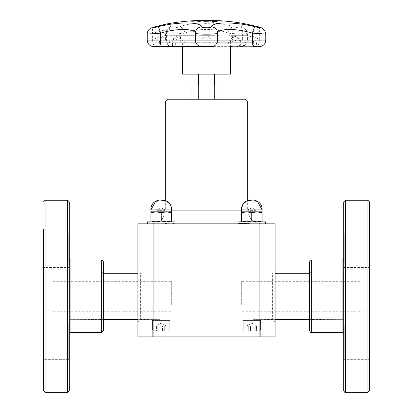 <?xml version="1.0" encoding="UTF-8"?>
<svg xmlns="http://www.w3.org/2000/svg" width="413" height="413" viewBox="0 0 413 413"><rect width="100%" height="100%" fill="white"/><g stroke="black" fill="none" stroke-linecap="round" stroke-linejoin="round"><path stroke-width="0.31" stroke-dasharray="2.06 1.55" d="M241.682 304.474L241.682 281.305L241.682 304.474M171.318 304.474L171.318 281.305L171.318 304.474M191.002 85.073L221.998 85.073M198.457 85.073L214.543 85.073L198.457 85.073M198.457 74.123L214.543 74.123L198.457 74.123M182.623 74.123L230.377 74.123M218.776 35.699L165.422 35.699C163.099 36.38 160.678 36.065 159.351 42.286L156.047 42.286C157.942 36.065 161.726 36.38 165.422 35.699L180.182 35.699C186.5 36.112 193.124 36.112 200.047 35.699L206.515 35.699M236.809 35.699L229.21 35.699C233.211 36.091 235.41 38.285 235.797 42.286L253.649 42.286C251.842 36.359 249.153 36.416 246.385 35.699L232.818 35.699L246.385 35.699C250.49 36.416 254.284 36.359 256.509 42.286L256.741 46.654L259.792 46.648M206.485 35.699L206.5 35.699C208.663 36.39 210.449 36.37 211.131 42.286L201.869 42.286C202.551 36.37 204.337 36.39 206.5 35.699L212.953 35.699C219.876 36.112 226.5 36.112 232.818 35.699M212.953 35.699L200.047 35.699M180.182 35.699L176.088 35.699C180.058 36.117 182.236 38.311 182.623 42.286L230.377 42.286L230.377 46.654M181.968 35.699L194.224 35.699M240.268 42.286C238.477 36.365 235.023 36.411 231.151 35.699C231.523 36.411 232.085 36.365 232.777 42.286L240.846 42.286L235.797 42.286L235.797 46.101L240.268 46.101L240.268 42.286M180.223 42.286C180.517 36.05 180.755 36.38 180.884 35.699C177.482 36.38 174.105 36.05 172.51 42.286L232.777 42.286L232.777 46.101L180.223 46.101L180.223 42.286M216.298 21.316A219.401 164.524 90 0 0 211.239 20.831A219.401 34.682 -90 0 0 210.176 21.316A218.694 215.152 -90 0 1 210.94 21.342A219.37 36.303 90 0 1 211.213 21.202A218.694 205.813 90 0 1 214.543 21.202A219.37 165.685 -90 0 1 215.798 21.342A218.694 141.019 90 0 1 216.298 21.316L216.298 21.259A219.458 164.565 90 0 0 211.239 20.779A219.458 34.687 -90 0 0 210.176 21.259A218.751 215.209 -90 0 1 210.94 21.285A219.427 36.313 90 0 1 211.213 21.151L211.213 21.202M211.781 20.939A219.375 166.011 -90 0 1 213.96 21.14A218.756 205.875 -90 0 0 211.291 21.14A219.37 37.134 90 0 1 211.781 20.939L211.781 20.887A219.427 166.052 -90 0 1 213.96 21.084A218.813 205.927 -90 0 0 211.291 21.084L211.291 21.14M211.291 21.084A219.427 37.144 90 0 1 211.781 20.887M211.213 21.151A218.751 205.865 90 0 1 214.543 21.151A219.427 165.727 -90 0 1 215.798 21.285A218.751 141.055 90 0 1 216.298 21.259M205.602 20.836L207.274 20.836M209.345 21.063L206.433 21.368L203.537 21.063M208.441 21.078L204.44 21.078M193.356 21.362A219.499 153.997 90 0 1 197.977 20.841A219.055 156.099 90 0 0 195.039 20.846A219.494 153.992 -90 0 0 194.497 20.898A219.004 156.062 -90 0 1 196.805 20.887A219.504 154.003 -90 0 0 195.091 21.068A218.828 155.933 90 0 0 192.938 21.073A219.499 153.997 -90 0 0 192.391 21.135A218.761 155.887 -90 0 1 194.544 21.13A219.504 154.003 -90 0 0 193.279 21.285A218.606 155.778 90 0 0 190.966 21.295A219.494 153.992 -90 0 0 190.419 21.368A218.534 155.727 -90 0 1 193.356 21.362L193.356 21.311A219.556 154.034 90 0 1 197.977 20.789A219.112 156.135 90 0 0 195.039 20.789A219.551 154.034 -90 0 0 194.497 20.841A219.06 156.099 -90 0 1 196.805 20.836A219.561 154.039 -90 0 0 195.091 21.011A218.88 155.975 90 0 0 192.938 21.022L192.938 21.073M192.938 21.022A219.551 154.034 -90 0 0 192.391 21.084A218.818 155.928 -90 0 1 194.544 21.073A219.561 154.039 -90 0 0 193.279 21.233A218.663 155.815 90 0 0 190.966 21.239A219.551 154.034 -90 0 0 190.419 21.311A218.591 155.763 -90 0 1 193.356 21.311M217.109 21.316L217.109 21.373A218.534 200.672 90 0 0 212.246 21.373A219.489 86.921 -90 0 0 211.936 21.3A218.606 200.733 -90 0 1 212.163 21.295M213.965 21.285A219.504 86.926 -90 0 0 211.668 20.836A219.055 201.152 -90 0 1 211.993 20.836M198.767 21.357A219.391 147.271 90 0 1 203.439 20.851A219.055 201.276 90 0 0 202.582 20.841A219.422 145.665 -90 0 0 198.756 21.254A219.417 17.372 90 0 1 199.211 20.841A219.055 201.276 90 0 0 198.395 20.851A219.386 15.586 -90 0 0 197.899 21.357A218.534 200.801 -90 0 1 198.767 21.357L198.767 21.3A219.448 147.307 90 0 1 203.439 20.795A219.112 201.327 90 0 0 202.582 20.784A219.479 145.701 -90 0 0 198.756 21.197A219.473 17.372 90 0 1 199.211 20.789L199.211 20.841M199.211 20.789A219.112 201.327 90 0 0 198.395 20.8A219.442 15.586 -90 0 0 197.899 21.3A218.591 200.847 -90 0 1 198.767 21.3M202.355 20.841A219.055 201.451 90 0 1 202.664 20.841A219.499 86.219 90 0 0 200.078 21.362A218.534 200.971 -90 0 0 198.555 21.357L197.13 21.27M198.607 21.042L197.92 21.264M200.604 21.068A218.828 201.239 -90 0 0 200.052 21.063L198.607 21.099M198.834 21.032L199.474 21.011M205.726 21.352A219.504 19.679 90 0 1 206.309 20.836A219.055 218.172 90 0 0 205.622 20.836A219.504 19.685 -90 0 0 205.101 21.285A218.606 217.728 90 0 0 203.65 21.285A219.504 19.679 -90 0 0 203.588 21.352A218.544 217.666 -90 0 1 205.726 21.352L205.726 21.295A219.561 19.685 90 0 1 206.309 20.784A219.112 218.229 90 0 0 205.622 20.779A219.561 19.685 -90 0 0 205.101 21.228L205.101 21.285M205.101 21.228A218.663 217.78 90 0 0 203.65 21.233A219.561 19.685 -90 0 0 203.588 21.295A218.601 217.718 -90 0 1 205.726 21.295M215.803 20.841A219.055 144.607 -90 0 0 215.214 20.851A219.386 203.211 -90 0 1 221.673 21.357A218.534 144.266 90 0 1 222.297 21.357A219.391 108.924 90 0 0 218.838 20.851A219.055 144.607 -90 0 0 218.224 20.841A219.422 110.829 -90 0 1 221.136 21.254A219.417 202.556 90 0 0 215.803 20.841L215.803 20.789A219.112 144.643 -90 0 0 215.214 20.8L215.214 20.851M215.214 20.8A219.442 203.263 -90 0 1 221.673 21.3L221.673 21.357M221.673 21.3A218.591 144.302 90 0 1 222.297 21.3L222.297 21.357M222.297 21.3A219.448 108.955 90 0 0 218.838 20.795L218.838 20.851M218.838 20.795A219.112 144.643 -90 0 0 218.224 20.784L218.224 20.841M218.224 20.784A219.479 110.86 -90 0 1 221.136 21.197L221.136 21.254M221.136 21.197A219.473 202.607 90 0 0 215.803 20.789M167.337 23.851L171.462 26.917C169.144 28.161 176.165 28.053 179.407 26.793C192.711 21.703 220.191 21.677 233.593 26.793C237.026 28.12 244.269 28.125 241.316 26.793L243.639 23.495M194.642 20.65L218.358 20.65A27.057 27.057 0 0 1 194.642 20.65M258.373 26.876A6.587 2.721 -75 0 1 259.307 33.185L247.051 29.819L242.385 30.01L246.04 33.185L247.433 33.711L240.247 34.145L227.971 33.185C217.352 28.223 195.571 28.249 185.029 33.185L172.748 34.145L165.567 33.711L166.434 33.303L169.087 30.454L164.637 30.025L152.624 33.303L147.219 34.129M153.208 46.648L171.958 46.648A0.547 0.506 90 0 0 172.51 46.101L180.223 46.101A0.547 0.403 90 0 0 180.657 46.648L232.343 46.648A0.547 0.403 90 0 0 232.777 46.101L240.268 46.101A0.547 0.48 -90 0 0 240.794 46.648A6.587 5.772 -90 0 0 246.04 40.092L246.04 33.185A6.587 5.606 -63.3 0 0 243.231 27.299A6.587 5.606 -63.3 0 0 241.316 26.793M147.219 40.092L259.307 40.092A6.587 2.798 90 0 1 256.767 46.648L232.343 46.648A6.587 4.806 90 0 1 227.971 40.092L227.971 33.185A6.587 4.672 109.5 0 1 233.593 26.793M265.781 34.129L259.307 33.185L259.307 40.092L265.781 40.092M211.673 46.654A0.547 0.542 90 0 1 211.131 46.101L259.194 46.101L259.741 46.654L171.555 46.648C167.874 46.003 165.881 43.819 165.567 40.092L165.567 33.711C166.093 31.522 165.009 31.047 169.051 27.702A6.587 5.911 -121.7 0 0 166.434 33.303L166.434 40.092A6.587 6.076 90 0 0 171.958 46.648L180.657 46.648A6.587 4.806 -90 0 0 185.029 40.092L185.029 33.185A6.587 4.672 70.5 0 0 179.407 26.793M169.087 30.454C169.903 27.289 170.362 26.05 170.466 26.726L169.051 27.702A6.587 5.911 -121.7 0 1 171.462 26.917M159.454 46.654L159.351 46.101L153.806 46.101L156.047 46.101L156.047 42.286L175.67 42.286L172.51 42.286L172.51 46.101L175.67 46.101L156.047 46.101A0.547 0.284 -90 0 1 155.763 46.654A0.547 0.284 -90 0 1 155.737 46.648A6.587 3.423 -90 0 1 152.624 40.092L152.624 33.303A6.587 3.33 74.4 0 1 154.281 26.959M343.177 308.878L343.177 273.236L343.177 308.878M253.159 308.878L253.159 273.236L253.159 308.878M359.919 304.474L359.919 281.305L359.919 304.474M69.823 308.878L69.823 273.236L69.823 308.878M159.841 308.878L159.841 273.236L159.841 308.878M53.081 304.474L53.081 281.305L53.081 304.474M198.751 99.234L214.249 99.234L191.002 99.234L198.751 99.234L198.751 85.073M214.249 99.234L221.998 99.234L214.249 99.234L214.249 85.073M171.509 210.114L165.334 210.114L165.334 200.47L169.831 204.275L171.509 209.902L150.926 209.902L161.215 209.902L150.926 209.902L150.926 212.747L150.926 211.828L171.509 211.828L166.362 211.828L171.509 212.747L171.509 220.94L166.362 221.858L161.215 220.94L156.068 221.858L150.926 220.94L150.926 221.858L171.509 221.858L171.509 220.94L171.509 221.858L150.926 221.858L156.068 221.858L150.926 221.858L150.926 220.94L156.068 221.858L171.509 221.858L156.068 221.858L161.215 220.94L166.362 221.858L171.509 220.94L166.362 221.858L161.215 220.94L156.068 221.858L150.926 220.94L150.926 221.858M150.926 211.828L156.068 211.828L150.926 212.747L150.926 211.828L166.362 211.828L171.509 212.747L171.509 211.828L171.509 212.747L166.362 211.828L156.068 211.828L161.215 212.747L161.215 220.94L161.215 212.747L166.362 211.828L161.215 212.747L156.068 211.828L150.926 212.747L150.926 220.94L150.926 212.747L156.068 211.828L161.215 212.747L166.362 211.828L171.509 211.828L171.509 221.858M239.05 223.459L238.069 223.836L174.931 223.836C174.002 222.963 169.552 222.963 161.597 223.836L151.607 223.836L161.597 223.836C169.552 222.963 174.002 222.963 174.931 223.836L238.069 223.836C238.998 222.963 243.448 222.963 251.403 223.836L265.507 223.836L251.403 223.836M174.936 223.836L174.936 221.858L147.493 221.858L174.936 221.858L147.493 221.858L147.493 223.836M156.424 325.934L156.77 325.64L156.424 325.934L166.005 325.934L165.665 325.64L166.005 325.934L156.424 325.934L156.424 330.875L157.74 330.875L157.74 325.934L166.005 325.934L156.424 325.934L156.424 330.875L162.531 330.875L162.531 325.934L162.531 330.875L166.005 330.875L166.005 325.934L166.005 330.875L164.689 330.875L164.689 325.934L164.689 330.875L159.898 330.875L159.898 325.934L159.898 330.875L156.424 330.875L166.005 330.875L157.74 330.875L157.74 325.934L156.424 325.934M155.205 320.442L169.779 320.442L155.205 320.442M155.205 329.884L169.779 329.884L155.205 329.884M155.897 330.875L168.788 330.875L155.897 330.875M161.215 320.442L170.135 320.442L161.215 320.442M241.491 211.828L246.638 211.828L241.491 212.747L241.491 220.94L241.491 211.828L246.638 211.828L251.785 212.747L256.932 211.828L251.785 212.747L246.638 211.828L256.932 211.828L262.074 212.747L256.932 211.828L246.638 211.828L241.491 212.747L246.638 211.828L251.785 212.747L256.932 211.828L262.074 211.828L262.074 209.902L241.491 209.902L251.785 209.902L241.491 209.902L241.491 212.747L241.491 211.828L262.074 211.828L256.932 211.828L262.074 212.747L262.074 220.94L256.932 221.858L251.785 220.94L246.638 221.858L241.491 220.94L241.491 221.858L262.074 221.858L262.074 220.94L262.074 221.858L241.491 221.858L246.638 221.858L241.491 221.858L241.491 220.94L246.638 221.858L262.074 221.858L246.638 221.858L251.785 220.94L256.932 221.858L262.074 220.94L256.932 221.858L251.785 220.94L246.638 221.858L241.491 220.94L241.491 221.858M251.785 212.747L251.785 220.94M265.507 223.836L265.507 221.858L238.064 221.858L265.507 221.858L238.064 221.858L238.064 223.836M246.995 325.934L247.335 325.64L246.995 325.934L256.576 325.934L256.23 325.64L256.576 325.934L246.995 325.934L246.995 330.875L248.311 330.875L248.311 325.934L256.576 325.934L246.995 325.934L246.995 330.875L253.102 330.875L253.102 325.934L253.102 330.875L256.576 330.875L256.576 325.934L256.576 330.875L255.26 330.875L255.26 325.934L255.26 330.875L250.469 330.875L250.469 325.934L250.469 330.875L246.995 330.875L256.576 330.875L248.311 330.875L248.311 325.934L246.995 325.934M245.776 320.442L260.35 320.442L245.776 320.442M245.776 329.884L260.35 329.884L245.776 329.884M246.468 330.875L259.359 330.875L246.468 330.875M242.865 320.442L260.706 320.442L242.865 320.442L260.706 320.442L242.865 320.442L242.865 336.91L260.706 336.91L242.865 336.91L260.706 336.91L242.865 336.91L242.865 320.442M259.916 223.836L275.115 223.836L275.115 336.91L259.916 336.91L259.916 223.836L137.885 223.836L137.885 336.91L153.084 336.91L153.084 223.836M168.076 99.234L244.924 99.234M165.334 101.98L247.666 101.98M241.491 209.902L243.169 204.275L247.666 200.47L247.666 210.114L241.491 210.114M275.115 273.236L253.159 273.236L272.368 273.045L272.368 319.538L272.368 273.045L275.115 270.272L275.115 322.31L275.115 270.272M137.885 273.236L159.841 273.236L140.632 273.045L140.632 319.538L140.632 273.045L137.885 270.272L137.885 322.31L137.885 270.272M161.215 336.91L170.135 336.91L161.215 336.91M170.135 336.91L152.294 336.91L170.135 336.91L170.135 320.442L152.294 320.442L170.135 320.442L170.135 336.91M153.084 336.91L259.916 336.91M262.074 221.858L262.074 211.828M241.491 212.747L241.491 220.94M262.074 212.747L262.074 220.94M150.926 212.747L150.926 220.94M161.215 212.747L161.215 220.94M171.509 212.747L171.509 220.94M171.509 209.902L171.509 211.828M103.307 278.677L103.307 321.2L103.307 278.677M103.307 261.697L103.307 330.885M69.276 269.503L69.276 334.179L69.276 269.503M69.276 201.88L69.276 390.703M69.276 354.999L69.276 324.546L69.276 354.999M69.276 262.813L69.276 232.359L69.276 262.813M69.276 237.589L69.276 268.042L69.276 237.589M69.276 329.77L69.276 360.224L69.276 329.77M43.473 390.703L43.473 229.535M43.473 237.589L43.473 262.813M43.473 354.999L43.473 324.546L43.473 360.224L44.026 359.671L44.026 325.093L44.026 359.671L44.026 325.093L44.026 359.671L43.473 360.224M43.473 285.698L43.473 311.278L44.026 310.726L44.026 281.857L44.026 310.726L53.081 310.726L53.081 281.857L53.081 310.726M309.693 278.677L309.693 321.2L309.693 278.677M309.693 330.885L309.693 261.697M343.724 269.503L343.724 334.179L343.724 269.503M343.724 390.703L343.724 201.88M343.724 354.999L343.724 324.546L343.724 354.999M343.724 262.813L343.724 232.359L343.724 262.813M343.724 237.589L343.724 268.042L343.724 237.589M343.724 329.77L343.724 360.224L343.724 329.77M369.527 201.88L369.527 390.703M369.527 237.589L369.527 268.042L369.527 237.589M369.527 329.77L369.527 360.224L369.527 329.77M369.527 354.999L369.527 324.546L369.527 354.999M359.919 310.726L368.974 310.726L369.527 311.278L369.527 281.305L368.974 281.857L368.974 310.726L368.974 281.857L359.919 281.857L359.919 310.726L359.919 281.857M369.527 262.813L369.527 232.359L368.974 232.911L368.974 267.49L368.974 232.911L368.974 267.49L368.974 232.911L369.527 232.359M165.252 210.031L157.183 210.031L165.252 210.031L157.183 210.031L165.252 210.031L165.252 210.661L157.183 210.661L165.252 210.661L165.252 210.031L161.215 207.698L165.252 210.031M165.252 210.661L157.183 210.661L165.252 210.661M255.817 210.031L247.748 210.031L255.817 210.031L247.748 210.031L255.817 210.031L255.817 210.661L247.748 210.661L255.817 210.661L255.817 210.031L251.785 207.698L255.817 210.031M255.817 210.661L247.748 210.661L255.817 210.661M235.993 35.771C232.514 36.566 230.645 38.739 230.377 42.286L182.623 42.286L182.623 46.654M201.327 46.654A0.547 0.542 90 0 0 201.869 46.101L201.869 42.286L159.351 42.286L159.351 46.101L211.131 46.101L211.131 42.286L253.649 42.286L253.546 46.654M246.385 35.699C245.967 35.611 250.923 35.823 253.69 36.716L255.745 37.428C256.927 37.289 258.073 38.91 259.183 42.286L259.194 46.101L235.797 46.101L236.396 46.648C240.077 46.003 242.075 43.814 242.385 40.092L242.385 30.01C242.276 28.187 241.708 26.799 240.671 25.849L243.231 27.299C246.117 29.116 247.516 31.254 247.433 33.711L247.433 40.092C247.119 43.819 245.126 46.003 241.445 46.648L240.846 46.101L240.846 42.286M151.607 223.836C159.945 223.02 164.519 218.446 165.334 210.114L247.666 210.114C248.481 218.446 253.055 223.02 261.393 223.836M101.67 279.844L101.67 319.554L101.67 279.844M101.66 332.532L101.66 260.051M70.922 260.051L70.922 332.532M45.12 200.233L45.12 392.35M67.629 392.35L67.629 200.233M44.026 237.976L44.026 267.49L44.026 237.976M68.723 237.976L68.723 267.49L68.723 237.976M44.026 262.425L44.026 232.911L44.026 262.425M68.723 262.425L68.723 232.911L68.723 262.425M68.723 330.157L68.723 359.671L68.723 330.157M68.723 354.607L68.723 325.093L68.723 354.607M311.33 279.844L311.33 319.554L311.33 279.844M311.34 260.051L311.34 332.532M342.078 332.532L342.078 260.051M367.88 392.35L367.88 200.233M345.371 200.233L345.371 392.35M344.277 237.976L344.277 267.49L344.277 237.976M344.277 262.425L344.277 232.911L344.277 262.425M368.974 330.157L368.974 359.671L368.974 330.157M344.277 330.157L344.277 359.671L344.277 330.157M368.974 354.607L368.974 325.093L368.974 354.607M344.277 354.607L344.277 325.093L344.277 354.607M240.815 42.286C239.881 36.979 236.344 36.994 235.09 36.323L231.177 35.699M182.257 35.699C178.256 36.086 176.062 38.285 175.67 42.286L175.67 46.101L175.122 46.654L171.601 46.654L172.154 46.101L172.154 42.286C173.651 36.54 174.854 37.97 176.594 36.581C181.405 35.11 181.049 35.9 180.873 35.699M153.259 46.654L153.806 46.101L153.806 42.286C154.87 38.956 155.933 37.335 157.012 37.433L158.716 36.731C160.523 35.879 167.255 35.513 165.391 35.699M169.082 30.454L169.082 40.092C169.397 43.814 171.39 46.003 175.071 46.648L175.122 46.654M309.693 271.382C310.426 272.916 310.974 273.463 311.33 273.029L343.177 273.236L309.693 273.236M309.693 321.2C310.421 319.672 310.963 319.125 311.33 319.554L343.177 319.347L309.693 319.347M275.115 319.347L253.159 319.347L272.368 319.538L275.115 322.31M359.919 311.278L241.682 311.278M359.919 281.305L241.682 281.305M103.307 271.382C102.558 272.926 102.011 273.478 101.67 273.029L69.823 273.236L103.307 273.236M103.307 321.2C102.543 319.652 102.001 319.099 101.67 319.554L69.823 319.347L103.307 319.347M137.885 319.347L159.841 319.347L140.632 319.538L137.885 322.31M53.081 311.278L171.318 311.278M53.081 281.305L171.318 281.305M161.215 323.074L156.77 325.64L161.215 323.074L165.665 325.64L161.215 323.074M152.65 320.442L152.65 329.884L153.641 330.875L152.65 329.884L152.65 320.442M169.779 320.442L169.779 329.884L168.788 330.875L169.779 329.884L169.779 320.442M251.785 323.074L247.335 325.64L251.785 323.074L256.23 325.64L251.785 323.074M243.221 320.442L243.221 329.884L244.212 330.875L243.221 329.884L243.221 320.442M260.35 320.442L260.35 329.884L259.359 330.875L260.35 329.884L260.35 320.442M152.294 336.91L152.294 320.442L152.294 336.91M260.706 336.91L260.706 320.442L260.706 336.91M44.026 232.911L43.473 232.359L44.026 232.911L68.723 232.911L44.026 232.911M44.026 267.49L43.473 268.042L44.026 267.49L68.723 267.49L44.026 267.49M44.026 325.093L43.473 324.546L44.026 325.093L68.723 325.093L44.026 325.093M68.723 359.671L44.026 359.671L68.723 359.671L69.276 360.224L68.723 359.671M53.081 281.857L44.026 281.857L43.473 281.305M68.723 325.093L69.276 324.546L68.723 325.093M68.723 267.49L69.276 268.042L68.723 267.49M68.723 232.911L69.276 232.359L68.723 232.911M368.974 267.49L369.527 268.042L368.974 267.49L344.277 267.49L368.974 267.49M344.277 232.911L368.974 232.911L344.277 232.911L343.724 232.359L344.277 232.911M368.974 359.671L369.527 360.224L368.974 359.671L344.277 359.671L368.974 359.671M368.974 325.093L369.527 324.546L368.974 325.093L344.277 325.093L368.974 325.093M344.277 325.093L343.724 324.546L344.277 325.093M344.277 359.671L343.724 360.224L344.277 359.671M344.277 267.49L343.724 268.042L344.277 267.49M157.183 210.661L157.183 210.031L161.215 207.698L157.183 210.031L157.183 210.661M247.748 210.661L247.748 210.031L251.785 207.698L247.748 210.031L247.748 210.661"/><path stroke-width="0.62" d="M221.998 99.234L221.998 85.073L191.002 85.073L191.002 99.234M198.457 85.073L198.457 74.123M230.377 46.654L230.377 74.123L182.623 74.123L182.623 46.654M206.454 20.769L208.575 20.841L209.355 21.037L208.555 21.244L204.311 21.244L203.532 21.037L204.327 20.841L206.454 20.769L204.44 21.027L207.894 21.244L204.44 21.078M207.274 20.836L209.355 21.089M208.441 21.078L206.448 20.82M203.532 21.089L205.602 20.836M213.965 21.228A219.561 86.947 -90 0 0 211.668 20.779A219.112 201.198 -90 0 1 212.473 20.779A219.561 86.947 90 0 1 214.77 21.228A218.663 200.785 -90 0 1 216.799 21.244A219.546 86.942 90 0 1 217.109 21.316A218.591 200.718 90 0 0 212.246 21.316A219.546 86.942 -90 0 0 211.936 21.244A218.663 200.785 -90 0 1 213.965 21.228L213.965 21.285A218.606 200.733 -90 0 0 212.163 21.295M211.993 20.836A219.055 201.152 -90 0 1 212.473 20.836A219.504 86.926 90 0 1 214.77 21.285A218.606 200.733 -90 0 1 216.799 21.3A219.489 86.921 90 0 1 216.861 21.316M201.859 20.784A219.112 201.503 90 0 1 202.664 20.789A219.556 86.24 90 0 0 200.078 21.311A218.591 201.023 -90 0 0 198.555 21.3L197.027 21.135L200.212 20.949A218.942 201.343 90 0 1 200.894 20.955A219.561 86.24 -90 0 1 201.859 20.784L201.859 20.836A219.055 201.451 90 0 1 202.355 20.841M197.879 21.125L198.901 21.285A218.606 201.033 90 0 1 199.572 21.29A219.504 86.219 -90 0 1 200.604 21.068L200.604 21.011A218.885 201.291 -90 0 0 200.052 21.011L197.879 21.125L198.901 21.233A218.658 201.085 90 0 1 199.572 21.233L199.572 21.29M197.13 21.27L198.834 21.032M199.474 21.011L200.212 21.006A218.885 201.291 90 0 1 200.894 21.006A219.504 86.219 -90 0 1 201.859 20.836M199.572 21.233A219.561 86.24 -90 0 1 200.604 21.011M243.639 23.495L258.058 26.793A6.587 2.721 -75 0 1 258.213 26.819A6.587 2.721 -75 0 1 258.373 26.876M167.198 23.877L154.281 26.959A6.587 3.33 74.4 0 1 154.488 26.917L167.337 23.851M258.058 26.793C262.25 28.125 261.264 28.125 255.105 26.793C235.147 21.677 212.963 21.703 211.27 26.793C210.966 28.125 202.024 28.12 201.73 26.793C200 21.677 177.724 21.703 157.895 26.793A6.587 1.203 76.1 0 1 160.59 33.185C176.31 28.249 193.965 28.223 195.334 33.185C196.025 34.475 216.944 34.48 217.666 33.185C219.009 28.249 236.587 28.223 252.41 33.185L265.781 34.129L264.764 30.603C262.776 28.275 260.593 27.015 258.213 26.819L243.866 23.531M243.835 23.526A219.561 219.561 0 0 0 218.358 20.65L194.642 20.65A219.561 219.561 0 0 0 167.203 23.877M154.281 26.959C152.087 27.557 150.652 28.156 149.971 28.745C148.215 29.999 147.302 31.791 147.219 34.129L160.59 33.185L160.59 40.092A6.587 1.239 90 0 1 159.464 46.648L211.724 46.648A0.547 0.542 90 0 1 211.673 46.654M255.105 26.793A6.587 1.203 103.9 0 0 252.41 33.185L252.41 40.092L195.334 40.092A6.587 6.536 90 0 0 201.276 46.648A0.547 0.542 90 0 0 201.327 46.654M211.27 26.793A6.587 6.35 27.2 0 1 217.666 33.185L217.666 40.092A6.587 6.536 -90 0 1 211.724 46.648L175.122 46.654M201.73 26.793A6.587 6.35 152.8 0 0 195.334 33.185L195.334 40.092L147.219 40.092C147.534 43.819 149.532 46.003 153.208 46.648M198.751 99.234L198.751 85.073M214.249 99.234L214.249 85.073M171.509 209.902L150.926 209.902C150.291 196.629 172.144 196.629 171.509 209.902L171.509 211.828L156.068 211.828L150.926 212.747L150.926 220.94L156.068 221.858L161.215 220.94L166.362 221.858L171.509 220.94L171.509 221.858M150.926 212.747L150.926 211.828L156.068 211.828L161.215 212.747L161.215 220.94M171.509 211.828L171.509 220.94M171.509 212.747L166.362 211.828L161.215 212.747M150.926 221.858L150.926 220.94M174.936 223.836L174.936 221.858L147.493 221.858L147.493 223.836M247.666 101.98L165.334 101.98L168.076 99.234L244.924 99.234L247.666 101.98L247.666 200.47L257.418 201.291L262.074 209.902L241.491 209.902C240.856 196.629 262.709 196.629 262.074 209.902L262.074 211.828L246.638 211.828L241.491 212.747L241.491 220.94L246.638 221.858L251.785 220.94L256.932 221.858L262.074 220.94L262.074 221.858M241.491 212.747L241.491 211.828L246.638 211.828L251.785 212.747L251.785 220.94M262.074 211.828L262.074 220.94M262.074 212.747L256.932 211.828L251.785 212.747M241.491 221.858L241.491 220.94M265.507 223.836L265.507 221.858L238.064 221.858L238.064 223.836M153.084 223.836L137.885 223.836L137.885 336.91L153.084 336.91L153.084 223.836L275.115 223.836L275.115 336.91L259.916 336.91L259.916 223.836M259.916 336.91L153.084 336.91M251.403 223.836L239.05 223.459M103.307 330.885L103.307 261.697C102.439 260.123 101.892 259.576 101.66 260.051L101.66 332.532L103.307 330.885M69.276 390.703L69.276 201.88L67.629 200.233L67.629 392.35L69.276 390.703M43.473 229.535L43.473 390.703L45.12 392.35L45.12 200.233L43.473 201.88M43.473 262.813L43.473 237.589M43.473 329.77L43.473 360.224L43.473 329.77M43.473 360.224L43.473 354.999M43.473 311.278L43.473 285.698M309.693 271.831L309.693 330.885C310.555 332.46 311.103 333.007 311.34 332.532L311.34 260.051L309.693 261.697L309.693 271.831M343.724 229.535L343.724 390.703C344.587 392.278 345.134 392.825 345.371 392.35L345.371 200.233L343.724 201.88L343.724 229.535M369.527 229.535L369.527 201.88L367.88 200.233L367.88 392.35L369.527 390.703L369.527 229.535M369.527 281.305L369.527 311.278M369.527 232.359L369.527 262.813M259.792 46.648L253.536 46.648A6.587 1.239 -90 0 1 252.41 40.092L265.781 40.092C265.466 43.819 263.468 46.003 259.792 46.648L253.546 46.654M157.895 26.793C151.979 28.084 150.843 28.125 154.488 26.917M241.491 210.114L171.509 210.114M101.66 332.532L70.922 332.532L70.922 260.051L101.66 260.051M311.34 260.051L342.078 260.051L342.078 332.532L311.34 332.532M214.543 85.073L214.543 74.123M153.306 46.648L159.454 46.654M147.219 34.129L147.219 40.092M265.781 34.134L265.781 40.092M309.693 273.236L275.115 273.236M309.693 319.347L275.115 319.347M103.307 273.236L137.885 273.236M103.307 319.347L137.885 319.347M165.334 101.98L165.334 200.47L155.582 201.291L150.926 209.902L150.926 211.828M241.491 209.902L241.491 211.828M70.922 332.532C70.272 332.305 69.725 332.852 69.276 334.179M70.922 260.051C70.272 260.278 69.725 259.731 69.276 258.404M45.12 392.35L67.629 392.35M45.12 200.233L67.629 200.233M342.078 332.532C342.728 332.305 343.275 332.852 343.724 334.179M342.078 260.051C342.728 260.278 343.275 259.731 343.724 258.404M367.88 200.233L345.371 200.233M367.88 392.35L345.371 392.35"/></g></svg>
